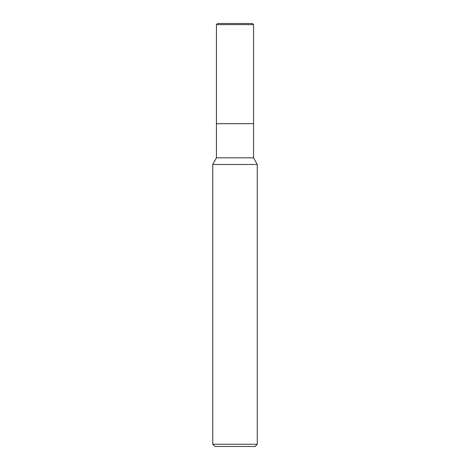 <?xml version="1.0" encoding="UTF-8"?>
<svg xmlns="http://www.w3.org/2000/svg" width="470" height="470" viewBox="0 0 470 470"><rect width="100%" height="100%" fill="white"/><g stroke="black" fill="none" stroke-linecap="round" stroke-linejoin="round"><path stroke-width="0.7" d="M212.74 164.5L216.447 157.82L253.553 157.82L257.26 164.5L212.74 164.5L212.74 444.273L257.26 444.273L257.26 164.5M212.74 444.273L214.96 446.5L255.04 446.5L257.26 444.273M216.447 157.82L216.447 123.686L253.553 123.686L253.553 157.82M216.447 24.61L217.563 23.5L252.437 23.5L253.553 24.61L216.447 24.61L216.447 123.686L253.553 123.686L253.553 24.61L253.553 123.686M253.553 24.61L252.437 23.5"/></g></svg>
